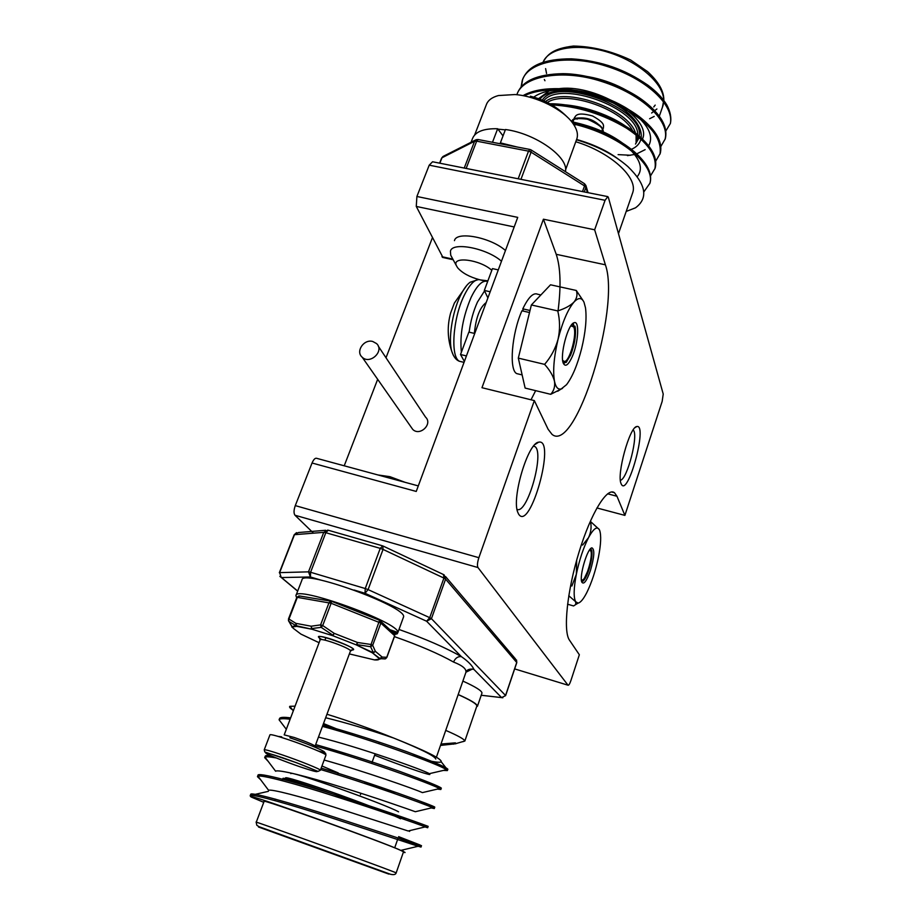 <?xml version="1.0" encoding="UTF-8"?>
<svg xmlns="http://www.w3.org/2000/svg" width="921" height="921" viewBox="0 0 921 921"><rect width="100%" height="100%" fill="white"/><g stroke="black" fill="none" stroke-linecap="round" stroke-linejoin="round"><path stroke-width="1.38" d="M490.191 291.761L484.331 290.449L492.447 268.61L498.284 269.899M487.9 297.92L484.331 290.449M474.741 333.483L468.858 332.101L460.523 354.516L466.429 355.932M464.38 361.458L460.523 354.516M411.008 426.953L412.746 429.428C419.872 436.646 433.066 423.959 425.548 417.132L378.289 346.181M344.224 465.796L377.668 379.314M386.003 357.751L432.34 237.929M372.717 341.472C363.841 338.859 355.322 351.546 362.195 357.21C369.989 365.027 384.794 350.959 376.562 343.579L372.717 341.472M621.111 483.698L621.134 483.767C627.489 499.251 648.165 423.476 636.791 426.538C629.63 426.757 616.437 474.752 621.111 483.698M557.942 311.782C561.2 286.73 560.636 267.585 556.226 254.311L543.425 219.21L481.971 387.706L534.341 400.6L548.122 429.278L552.036 434.39C575.683 454.099 620.812 308.098 605.396 264.811L594.644 229.79L605.062 200.294L607.837 196.622L608.413 197.566L663.224 394.05L662.153 401.441L624.899 515.392L616.966 496.258L614.503 492.735C607.25 486.806 591.063 512.824 579.148 551.737C567.14 590.545 562.95 631.276 569.5 640.21L579.344 654.75L570.87 680.654C569.719 683.958 568.775 685.477 568.038 685.212L514.655 668.899L568.038 685.212M534.341 400.6L478.874 557.689C477.366 562.409 477.066 565.701 477.964 567.543L567.981 685.155M518.592 514.079C530.116 532.752 556.514 437.429 538.566 442.207C527.917 443.024 511.5 498.008 517.752 512.249L518.592 514.079M313.52 533.167L294.996 515.242C293.626 513.331 293.73 510.119 295.284 505.617L478.874 557.689M596.9 507.955L624.899 515.392M514.194 226.946L416.269 206.431L416.902 196.484L517.729 217.379L416.246 491.446L312.046 463.01L295.284 505.617M312.046 463.01C313.67 459.28 315.293 457.725 316.893 458.382L418.295 485.908M442.978 257.512L416.269 206.431M605.062 200.294L429.221 165.17L416.902 196.484M429.221 165.17L432.571 161.762L607.515 196.553M543.425 219.21L594.644 229.79M454.456 240.646C456.309 230.803 490.928 237.365 505.456 250.524M531.014 399.783L535.654 390.654M517.038 509.371C527.261 514.77 544.921 452.303 534.859 446.535L533.662 446.029M620.386 480.255C627.339 479.645 638.955 433.849 633.141 429.992M563.134 59.9L575.107 59.439C601.148 61.074 625.06 69.443 646.864 84.559C655.752 91.133 662.418 97.948 666.873 105.029C670.407 111.729 671.57 117.888 670.373 123.506L665.883 130.909M575.786 141.73C610.83 152.437 638.069 177.534 632.762 192.547L632.22 194.112M576.488 139.785C597.395 145.99 614.537 154.924 627.892 166.586C646.105 184.292 648.637 198.038 635.49 207.824L626.199 211.427M666.873 105.029C662.752 98.11 656.397 91.467 647.774 85.089C624.634 69.236 599.145 60.487 571.319 58.829C544.196 58.806 527.975 65.69 522.656 79.482M522.633 79.551L521.413 86.724M618.106 154.624L630.54 155.258M664.962 139.589L665.457 138.081C667.783 126.695 660.91 114.607 644.815 101.817C624.403 85.722 588.784 73.657 562.696 73.68C537.208 74.198 522.034 80.944 517.165 93.896M659.92 154.221L660.415 152.713C662.613 142.11 656.351 130.724 641.603 118.533C620.731 101.287 581.842 87.99 554.258 88.681C541.272 88.853 530.841 91.179 522.99 95.657M654.843 168.934L655.338 167.438C657.421 157.572 651.711 146.842 638.184 135.237C618.083 117.807 578.008 103.486 549.756 103.774M649.731 183.751L650.214 182.289C652.218 173.113 647.003 163.005 634.569 151.953C618.843 138.657 598.086 128.859 572.286 122.551M670.373 123.506C674.057 104.844 646.335 78.423 605.615 65.955C567.348 53.706 527.687 61.488 522.242 80.564L521.033 87.173M660.887 146.427L665.1 139.117C669.855 121.042 642.639 94.426 601.574 81.439C562.892 68.649 522.506 75.844 516.854 94.725M655.74 161.083L660.046 153.761C662.337 136.446 646.749 119.534 613.294 103.037C580.909 88.865 544.484 85.745 524.13 95.876M650.56 175.819L654.958 168.52C657.145 155.753 647.705 142.329 626.637 128.238C602.714 114.043 577.755 106.272 551.748 104.913M643.779 191.959L649.846 183.348C655.844 164.859 619.326 134.57 573.334 124.001M643.583 102.243L638.46 97.914C618.371 83.592 595.76 75.879 570.64 74.751L565.275 74.843M627.443 155.626L634.627 154.452M636.699 153.876L645.137 149.651M648.626 145.863C653.611 136.711 649.029 126.142 634.88 114.169C617.83 100.044 585.733 89.095 562.766 89.625C549.377 89.867 539.303 92.664 532.557 98.006M635.559 134.512L631.127 130.46C613.847 115.493 579.102 103.532 555.018 104.637L551.552 104.798M637.251 176.682C643.572 168.704 640.233 158.746 627.236 146.784C613.098 134.927 594.563 126.58 571.642 121.745M618.164 158.976C607.054 150.71 593.205 144.206 576.615 139.474M404.227 852.466C406.069 852.858 404.929 852.178 400.785 850.405C386.624 843.371 258.859 797.402 251.917 796.723L251.088 796.976L263.751 802.341M400.785 850.405C383.274 842.255 258.294 797.482 264.108 801.42L256.245 822.223C250.005 819.356 375.411 864.589 393.359 871.715L396.18 872.878L403.513 851.81L400.785 850.405L418.134 846.261L421.012 847.067L399.53 838.536M323.49 723.549L350.763 734.613M412.424 755.393L424.593 758.467M435.771 759.019C434.689 755.945 420.678 748.969 393.751 738.078C371.14 728.972 348.875 721.028 326.955 714.247M295.065 706.154L289.839 706.315C289.067 706.937 289.988 708.134 292.59 709.907M332.469 729.156L323.018 724.827L336.936 730.457M422.325 759.18C433.4 761.978 439.697 762.864 441.217 761.817C441.999 758.95 426.181 751.029 393.751 738.078C368.964 729.593 346.261 722.812 325.654 717.747M465.646 673.113L465.911 672.365C466.567 668.945 462.446 665.503 453.546 662.049C455.296 658.078 457.91 656.27 461.386 656.638C468.029 661.243 472.22 665.515 473.97 669.463L472.335 669.083L465.934 672.215M250.65 796.596L250.178 795.802L250.915 795.399C255.013 794.57 290.288 804.505 329.327 817.157L418.134 846.261M260.678 779.765L257.454 776.668L257.995 776.196C261.322 774.549 296.965 784.036 336.614 796.861C379.107 810.273 416.004 823.455 425.375 826.862L427.678 827.737L425.111 826.931M405.965 819.966L390.492 812.955M268.149 761.31L264.684 757.672L265.041 757.189C266.077 756.521 269.761 756.763 276.104 757.914M320.635 769.542C367.456 783.472 424.477 803.86 432.502 807.648L434.298 808.546L431.281 807.936M338.272 772.938L321.947 765.996M315.155 745.998C362.529 759.019 432.674 784.278 439.524 788.595L440.86 789.493L437.383 789.09M342.29 754.023L329.706 748.612M282.977 724.908L279.086 719.808C279.731 718.553 283.403 718.368 290.115 719.243M322.442 726.37C370.484 739.172 441.021 765.109 446.42 769.714L447.387 770.566L443.392 770.417M251.329 795.376L250.708 794.42C249.637 791.45 289.044 802.387 334.196 817.077L421.496 845.662L421.012 847.067M420.091 845.006L398.609 836.648M258.317 776.115L257.972 775.298C257.12 771.821 296.574 782.171 341.541 796.815C389.146 811.954 426.722 825.723 428.15 826.344L401.142 816.662M265.386 757.039L265.202 756.302C265.34 755.485 267.148 755.243 270.601 755.611M321.164 768.114C373.961 783.794 435.944 806.497 434.77 807.164L419.504 802.571M394.718 793.591L364.912 782.24M278.464 736.455L281.665 736.823M315.673 744.582C343.049 752.365 371.128 761.322 399.933 771.476C425.675 780.87 439.478 786.419 441.332 788.123L437.74 787.731M345.26 753.792L341.323 752.135M279.512 719.37L279.489 718.737C279.754 717.229 283.472 716.941 290.633 717.873M322.972 724.965C350.302 732.529 378.278 741.463 406.898 751.766C432.479 761.31 446.132 767.124 447.848 769.219L446.006 769.449M403.041 850.923L402.385 850.071M257.995 776.196L268.587 790.287C271.281 788.883 300.718 796.573 333.402 806.911L408.176 830.995L425.375 826.862M409.626 831.421L408.797 830.846M265.041 757.189L275.632 771.234C277.693 769.139 307.418 776.426 340.609 786.902C376.194 797.793 407.473 808.903 415.325 811.723L432.502 807.648M324.146 760.032C363.15 770.935 415.613 789.378 422.382 792.613L439.524 788.595M318.459 737.088C357.325 746.505 423.28 769.841 429.336 773.675L446.42 769.714M429.819 774.526C426.791 774.526 401.28 765.673 374.628 755.232M491.814 270.325C480.244 259.538 451.474 255.877 456.379 265.639L457.61 267.735C462.169 272.961 469.422 276.945 479.381 279.673M480.382 279.915L487.9 280.847M451.958 257.512L450.726 255.232L450.427 251.203C452.223 241.509 486.887 248.175 501.485 261.242M576.558 139.601L576.937 138.541C578.25 134.075 576.891 129.009 572.874 123.345C563.341 109.587 536.506 96.141 515.023 94.541L498.411 95.554C491.941 97.304 487.911 100.366 486.323 104.741L474.637 135.007M497.962 129.147L505.33 129.861M567.693 117.462C558.333 107.964 547.293 101.275 534.571 97.407L530.369 96.187M565.436 171.663C569.051 157.341 535.757 133.453 505.456 129.516L500.379 142.882L517.199 147.015M491.146 142.018L492.77 142.329M471.08 142.248L472.519 138.553C475.294 131.68 483.675 128.399 497.662 128.744L492.574 142.076M497.662 128.744L503.027 135.905M500.874 143.883L500.379 142.882M445.741 730.388C457.99 735.672 464.357 739.218 464.829 741.014L462.733 741.739M476.779 706.269L476.871 705.993C476.698 703.92 470.47 700.121 458.174 694.595M440.986 744.03L455.388 742.856L455.918 743.731L440.503 745.434M453.5 743.178L453.408 744.191M476.836 706.073L477.446 706.292L481.982 693.041C481.844 690.785 475.478 686.801 462.883 681.08M476.525 706.994L476.882 706.096M477.446 706.292L477.458 706.2C477.274 704.07 470.861 700.167 458.209 694.515M386.866 628.617L397.895 632.485L403.628 616.713C405.816 606.225 301.558 568.568 301.961 580L296.009 595.415M394.775 634.477L397.319 633.752L397.791 632.439M397.895 632.485C399.852 622.608 295.261 584.835 295.917 595.634L296.677 597.764M397.319 633.752L392.185 631.806M377.967 474.96L389.928 476.675L405.079 482.316M385.496 658.768L380.5 658.699L382.18 657.076L386.762 657.295L394.625 635.709L380.845 623.103L372.683 645.299L371.048 644.493L370.61 646.715L372.683 645.299L375.365 651.331L373.477 652.828L370.61 646.715L356.864 644.608L357.532 642.49L371.048 644.493L379.544 620.259L331.629 601.321L379.544 620.259M379.659 620.305L380.845 623.103L331.134 603.267L322.707 625.543L320.589 624.887L321.187 627.362L322.707 625.543L334.185 633.349L332.93 635.248L321.187 627.362L311.505 628.594L311.171 626.211L320.589 624.887L329.039 602.633L331.491 601.252M331.548 601.275L331.134 603.267L297.333 597.349L288.964 619.05L295.906 623.356L295.86 625.635L288.837 621.33L293.028 628.122C292.464 626.844 293.695 626.257 296.746 626.361L295.906 623.356L311.171 626.211L312 629.25L332.907 635.743L334.185 633.349L357.532 642.49L356.243 644.873L373.477 652.828L372.452 652.885L380.5 658.952L374.49 659.897L349.37 653.922M385.07 658.929L379.325 658.619L382.18 657.076L375.365 651.331L372.464 652.885L356.243 644.873L332.907 635.743L356.243 644.873L372.464 652.885L379.302 658.607C379.429 659.724 377.817 660.161 374.49 659.897M380.776 621.33L393.474 632.98L394.718 635.847L386.855 657.433L385.6 658.757L386.705 657.479M299.026 595.887L296.827 597.384L299.774 596.014L330.72 601.125M291.819 627.086L291.945 626.637C293.787 627.259 289.459 627.259 296.735 626.361L312.012 629.25L332.907 635.743L312.012 629.25L295.86 625.635L291.945 626.637L288.411 620.57M288.457 619.062L288.837 621.33L288.457 619.062L296.827 597.384M590.384 570.686C586.619 581.151 583.764 584.95 581.807 582.107C579.021 576.373 587.506 547.788 591.938 547.857C594.851 549.446 594.333 557.055 590.384 570.686M586.792 592.594C591.696 582.613 595.565 570.847 598.42 557.297C600.941 544.426 601.344 535.446 599.652 530.346L599.456 529.886C597.211 525.868 593.561 528.447 588.519 537.645C583.407 547.719 579.355 559.91 576.35 574.22C573.691 588.231 573.461 597.407 575.66 601.747L578.146 603.105C580.587 602.564 583.477 599.053 586.792 592.594M599.226 529.471L590.511 521.516C591.673 526.962 591.017 532.338 588.519 537.645L582.625 545.071M576.696 560.06L576.35 574.22L571.872 586.032M568.775 595.726L575.66 601.747L575.786 604.498L573.587 605.949L567.566 604.211M581.6 581.404L582.935 581.209C584.835 579.689 586.804 575.924 588.841 569.915C591.374 561.868 592.376 555.547 591.881 550.977L590.465 548.847M583.097 581.082L588.174 570.145C590.798 561.81 591.938 555.064 591.593 549.895M590.775 550.908L590.568 548.858M581.692 581.45L582.901 579.793M581.381 579.77L582.233 580.103C586.078 580.08 593.205 555.916 590.833 551.046L589.452 550.136M486.196 302.549C479.841 307.338 475.904 317.618 474.373 333.39M466.809 285.36L454.364 303.078L450.622 313.025C447.088 325.942 447.479 338.744 451.797 351.431L453.351 355.345M478.46 279.558L470.136 282.24C466.763 284.67 463.459 289.275 460.212 296.078C452.153 312.703 448.147 339.481 451.797 351.431C453.65 356.934 456.217 360.215 459.498 361.285L462.261 361.953M562.696 360.548L564.734 361.527C569.477 360.652 576.212 337.846 574.37 328.958L573.829 326.967L570.847 325.85M523.232 311.079L522.794 308.857C528.424 297.184 533.386 292.302 537.657 294.236L540.88 294.962M519.133 374.191L516.716 373.604C508.864 370.023 511.696 333.609 521.931 310.791L529.517 312.518M530.024 310.492L522.794 308.857M582.901 300.327L576.293 290.472L550.528 284.796L531.371 304.966L518.316 358.119L525.131 388.086L550.7 394.315L562.489 388.386M572.355 356.369C568.522 364.889 565.54 367.249 563.399 363.438C559.508 355.828 567.935 323.824 574.105 322.73C579.689 320.174 578.434 342.566 572.355 356.369M566.519 384.702C572.413 376.965 577.455 364.9 581.646 348.495C585.583 331.997 586.861 318.424 585.491 307.81L584.018 302.295C581.773 297.414 578.423 297.333 573.979 302.076C567.889 309.375 562.581 321.774 558.068 339.25C553.935 356.876 552.738 370.864 554.477 381.202C555.743 387.234 557.999 389.813 561.234 388.938L566.519 384.702M576.293 290.472C577.697 294.501 576.926 298.369 573.979 302.076C570.479 305.611 565.08 308.558 557.758 310.918L531.371 304.966M557.758 310.918C560.014 320.243 560.118 329.683 558.068 339.25C555.467 348.575 550.977 356.945 544.61 364.371L518.316 358.119M544.61 364.371C549.849 370.207 553.141 375.826 554.477 381.202C555.225 386.406 553.958 390.78 550.7 394.315M563.192 362.874L566.093 362.437L570.617 355.057C574.589 344.65 576.143 335.474 575.28 327.542L572.332 323.985M566.461 362.091L569.708 355.955C573.967 344.868 575.706 334.922 574.923 326.126M574.025 327.508L573.438 324.042M564.205 363.3L566.277 360.468M477.964 567.543L294.996 515.242M452.833 259.1L441.93 256.717M556.226 254.311L605.396 264.811M607.618 493.806L616.966 496.258M602.645 133.787L603.094 132.693M603.197 131.784C604.199 122.125 574.071 112.512 571.584 121.664M547.304 102.484C566.783 89.337 625.635 110.129 633.533 132.969M464.23 168.059L474.568 141.281L441.976 157.767L439.847 163.213M518.189 178.789L528.516 151.148L476.664 141.166L466.153 168.451M582.498 191.58L584.524 185.927L531.083 152.161L520.952 179.342M587.448 192.558L585.883 187.389L584.259 191.925M477.999 139.497L476.134 139.693L474.568 141.281L476.664 141.166L478.183 139.532L529.782 149.432M442.989 156.489L441.562 158.193L443.508 156.225L475.57 139.98M529.955 149.467L528.516 151.148L531.083 152.161L531.026 149.893L529.955 149.467M531.175 149.985L584.375 183.636L584.524 185.927L585.883 187.389L585.906 185.524L584.524 183.74M544.334 79.494L544.956 80.737M649.627 118.728L654.198 116.414M662.441 107.204L663.719 100.527M663.707 100.331C663.765 83.788 639.243 61.937 608.608 52.416C578.008 42.734 548.812 47.65 543.033 62.26C547.419 54.316 553.314 48.479 573.438 46.05C592.249 46.384 611.325 51.035 630.643 60.003L647.509 71.573C658.676 81.796 664.122 91.444 663.834 100.493M653.749 106.951L655.188 105.098M546.556 73.519L545.612 68.615M656.892 109L651.631 113.007M642.685 138.576C651.757 117.347 592.548 82.36 557.159 89.003M549.169 90.926L538.497 98.697M635.49 144.056L638.875 138.162M639.22 136.124C644.953 108.333 557.309 75.775 542.262 100.159M539.936 99.226C549.192 86.137 586.573 87.944 614.226 103.566C642.133 118.97 649.558 141.638 631.322 149.329M543.781 100.803C559.772 79.482 639.116 108.298 637.689 134.903M637.666 136.757L637.217 139.232M636.112 142.387L636.1 135.076M635.64 133.51C629.469 109.15 564.538 86.171 545.439 101.575M573.023 123.552L572.885 122.689M576.189 118.36C586.355 116.725 594.816 119.799 601.563 127.57M601.931 132.198L601.183 133.154M598.869 131.703L599.997 131.369M577.11 119.177L577.479 118.406M321.153 580.172L310.423 576.972L281.481 577.548L297.69 591.063M399 629.469C425.26 638.806 446.052 647.866 461.386 656.638L426.607 621.226L364.992 593.285L354.044 590.004M502.831 697.761L481.234 695.263L501.588 697.588L473.97 669.463M445.58 576.581L515.461 658.906L516.727 662.487L445.591 579.125L431.431 618.67L505.548 695.482L516.646 662.717M383.171 546.084L443.508 574.554L443.922 578.077L383.055 549.423L368.089 589.601L429.727 617.669L443.922 578.077L445.591 579.125L444.141 574.877M380.246 548.363L325.827 532.706L310.584 572.263L365.246 588.542L380.246 548.363L383.055 549.423L382.791 545.911L380.246 548.363M327.772 530.105L323.743 532.35L294.478 534.687L279.627 572.632L308.5 571.849L323.743 532.35L325.827 532.706L328.279 530.243L382.227 545.727M364.992 593.285L368.089 589.601L365.246 588.542L364.992 593.285M429.727 617.669L426.607 621.226L431.431 618.67L429.727 617.669M310.423 576.972L310.584 572.263L308.5 571.849L310.423 576.972M516.531 660.012L516.785 662.625L505.617 695.608L501.588 697.588L505.479 695.689M297.656 591.155L281.227 577.455L279.627 572.632L281.227 577.455L279.869 576.396M279.328 572.747L294.156 534.836L298.404 532.534L325.666 530.277M453.546 662.049C438.914 653.795 419.205 645.333 394.43 636.63M384.587 872.567L262.865 828.578L384.587 872.567M388.846 874.098L258.479 826.989L388.846 874.098M282.977 778.556C280.732 775.931 331.94 792.993 370.53 807.867M400.508 818.757C392.323 814.475 358.246 801.293 327.715 790.655C294.812 779.362 281.124 775.47 286.673 778.982M290.875 773.663C286.961 769.323 384.644 803.895 398.574 811.827M321.89 639.623C303.159 628.214 366.731 650.71 351.189 649.996M319.069 642.708L300.902 634.097L293.028 628.122M284.198 734.877L294.34 737.514C306.29 741.693 313.209 744.559 315.109 746.114L350.452 651.02C351.753 648.695 319.886 637.067 320.117 639.945L284.221 734.843M350.417 651.101L353.296 649.397C353.768 646.703 320.082 634.155 318.965 636.86L320.117 639.945M289.873 737.779C314.096 745.849 336.004 756.187 318.067 750.937M325.919 755.22L325.953 755.139C326.667 754.126 305.76 745.503 288.238 739.632C276.714 735.787 270.624 734.175 269.968 734.797L264.246 749.798M320.381 770.244L318.067 771.407L296.723 762.795L264.822 752.008L264.235 749.844C264.845 749.349 270.924 751.052 282.459 754.955C300.004 760.907 321.038 769.403 320.381 770.244L325.953 755.139L325.608 753.194L318.367 751.064M282.379 757.672C270.889 753.827 265.386 752.353 265.858 753.24C268.794 755.185 285.291 761.725 300.269 766.882C311.517 770.67 317.158 772.201 317.169 771.499C314.844 769.76 297.909 763.014 282.379 757.672M394.453 633.786L394.556 635.916M484.561 290.921L477.446 302.076C473.336 311.171 470.573 321.199 469.146 332.17M487.658 281.515C482.662 279.8 477.147 285.073 471.138 297.345C462.906 316.778 459.66 335.06 461.386 352.19M485.471 281.112L480.992 280.111C475.892 277.992 470.24 283.196 464.046 295.733C452.729 318.77 450.277 357.336 459.498 361.285L464.034 362.379M362.195 357.21L412.746 429.428M453.178 259.745L442.575 257.42M611.532 491.964L614.503 492.735M533.535 446.19L534.859 446.535M535.147 444.406L538.566 442.207M635.076 427.62L636.791 426.538M441.562 158.193L439.616 163.167M588.059 192.685L585.986 185.777M632.762 192.547L618.475 233.646M665.457 138.069L665.1 139.129M660.415 152.713L660.046 153.772M655.326 167.449L654.958 168.52M650.214 182.277L649.846 183.348M647.774 85.089L646.864 84.559M571.319 58.829L575.107 59.439M644.815 101.817L638.46 97.914M562.696 73.68L570.64 74.751M641.603 118.533L634.88 114.169M554.258 88.681L562.766 89.625M638.184 135.237L631.127 130.46M550.562 104.234L555.018 104.637M634.569 151.953L627.236 146.784M663.834 100.677L663.051 105.466L659.309 116.207M575.59 123.333L574.612 126.004M599.111 131.012L598.719 132.117M573.058 121.261C574.428 121.422 569.685 117.036 587.471 119.2C608.148 128.664 600.584 130.252 602.265 131.358M603.359 128.341C603.37 125.578 605.765 123.414 592.617 115.988C575.625 111.291 575.775 116.357 574.197 118.118M296.516 532.637L294.156 534.836M436.404 757.2L465.911 672.365C466.659 670.028 468.812 668.934 472.358 669.083L467.408 670.546M324.952 640.164L325.919 637.597M427.678 827.737L428.15 826.344M434.298 808.546L434.77 807.164M440.86 789.493L441.332 788.123M447.387 770.566L447.859 769.219M250.236 795.652L250.696 794.42M257.523 776.495L257.972 775.298M264.764 757.465L265.202 756.314M286.316 729.294L279.086 719.808L279.489 718.748M441.217 761.817L447.307 769.53M268.402 791.335L251.226 795.26M263.199 774.929L258.271 776.046M270.832 755.704L265.329 756.935M433.261 806.37L433.837 807.118M439.605 787.018L440.606 788.295M286.765 717.447L279.466 719.025M289.839 706.315L293.292 710.839M250.915 795.399L251.917 796.723M396.18 872.878C395.685 874.582 393.762 875.042 390.435 874.248L258.951 826.667L256.752 825.181L256.245 822.246M282.735 779.224L282.194 780.651M275.275 799.094L274.734 800.533M398.114 838.052L394.706 847.792M265.34 829.395L385.07 872.751M399.76 816.167L399.3 817.468M360.433 794.685L360.94 793.28M364.497 783.38L365.015 781.941M371.681 763.417L375.158 753.746M378.807 743.592L379.325 742.176M337.604 774.768L338.134 773.329M344.891 754.829L345.41 753.401M352.121 735.039L352.639 733.611M456.379 265.639L450.726 255.232M576.937 138.541L565.575 169.798M464.829 741.071L476.871 705.993M455.918 743.627L464.817 741.014M477.458 706.2L481.982 693.041M578.146 603.105L575.786 604.498M591.881 550.977L591.743 550.355M590.729 548.594L591.938 547.857M590.522 550.47L589.958 549.434M582.233 580.103L581.45 580.564M573.334 326.103L572.194 324.123M564.734 361.527L563.111 362.621M516.716 373.604L522.138 374.916M561.234 388.938L557.7 391.252M575.28 327.542L575.038 326.518M572.482 323.835L574.105 322.73"/></g></svg>
